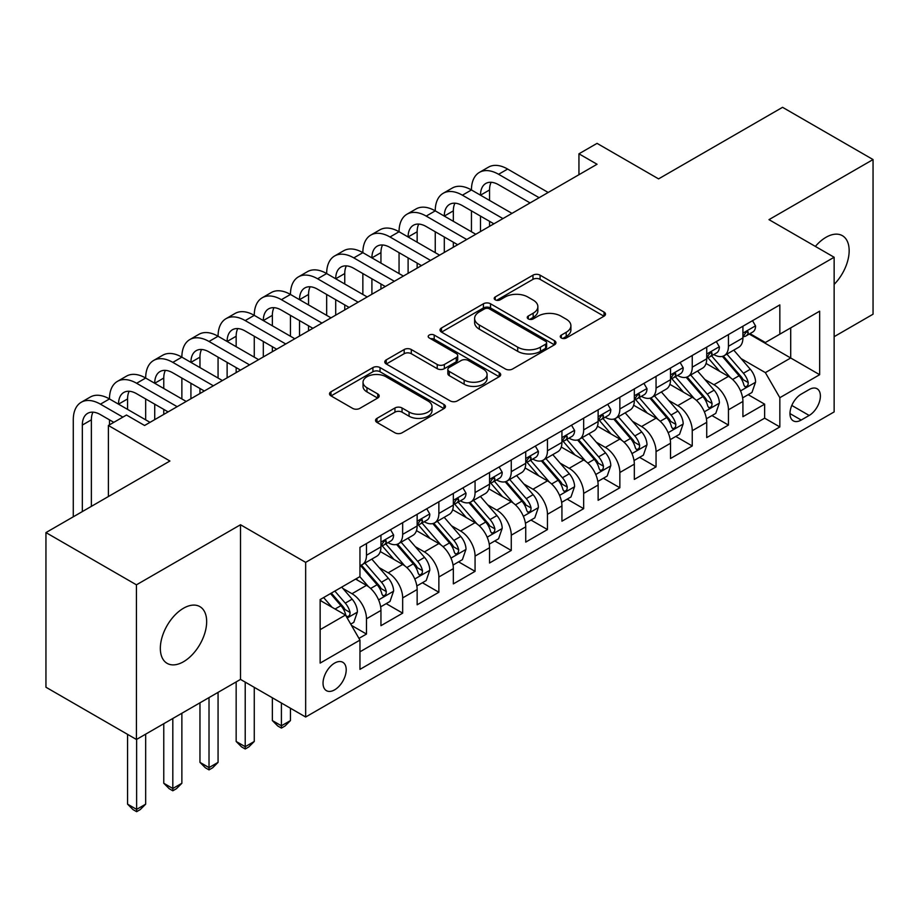 <?xml version="1.0" encoding="UTF-8"?>
<svg xmlns="http://www.w3.org/2000/svg" width="919" height="919" viewBox="0 0 919 919"><rect width="100%" height="100%" fill="white"/><g stroke="black" fill="none" stroke-linecap="round" stroke-linejoin="round"><path stroke-width="1.38" d="M561.314 337.985A3.515 2.033 0 0 0 566.288 337.985L604.036 316.193A5.02 2.906 0 0 0 605.506 314.137A5.02 2.906 0 0 0 604.036 312.081L540.085 275.16A5.02 2.906 0 0 0 532.986 275.16L495.226 296.952A3.515 2.033 0 0 0 494.204 298.388A3.515 2.033 0 0 0 495.226 299.824A3.515 2.033 0 0 0 500.2 299.824L505.094 297.009A16.082 9.282 0 0 1 527.828 297.009L533.158 300.088A16.082 9.282 0 0 1 537.868 306.647A16.082 9.282 0 0 1 533.158 313.218L528.276 316.033A3.515 2.033 0 0 0 527.242 317.469A3.515 2.033 0 0 0 528.276 318.904A3.515 2.033 0 0 0 533.25 318.904L538.132 316.09A16.082 9.282 0 0 1 560.866 316.09L566.196 319.157A16.082 9.282 0 0 1 570.906 325.728A16.082 9.282 0 0 1 566.196 332.287L561.314 335.113A3.515 2.033 0 0 0 560.28 336.549A3.515 2.033 0 0 0 561.314 337.985L561.314 335.113M183.501 661.737A32.762 18.92 120 0 0 204.903 632.869A32.762 18.92 120 0 0 199.882 606.62A32.762 18.92 120 0 0 183.501 608.24A32.762 18.92 120 0 0 162.1 637.108A32.762 18.92 120 0 0 167.12 663.357A32.762 18.92 120 0 0 183.501 661.737M834.142 284.385A32.762 18.92 120 0 0 842.378 235.678A32.762 18.92 120 0 0 825.997 237.297A32.762 18.92 120 0 0 815.36 246.418M334.619 689.847A16.381 9.454 120 0 0 345.326 675.419A16.381 9.454 120 0 0 342.81 662.289A16.381 9.454 120 0 0 334.619 663.093A16.381 9.454 120 0 0 323.925 677.533A16.381 9.454 120 0 0 326.429 690.663A16.381 9.454 120 0 0 334.619 689.847M377.008 418.34A5.02 2.906 0 0 0 375.538 420.397A5.02 2.906 0 0 0 377.008 422.441L394.952 432.803A5.02 2.906 0 0 0 402.051 432.803L443.98 408.599A5.02 2.906 0 0 0 445.451 406.543A5.02 2.906 0 0 0 443.98 404.498L380.029 367.577A5.02 2.906 0 0 0 372.919 367.577L330.989 391.781A5.02 2.906 0 0 0 329.519 393.826A5.02 2.906 0 0 0 330.989 395.882L352.666 408.392A5.02 2.906 0 0 0 359.777 408.392L377.72 398.03A5.02 2.906 0 0 0 379.191 395.986A5.02 2.906 0 0 0 377.72 393.929L366.968 387.726A13.44 7.766 0 0 1 363.028 382.235A13.44 7.766 0 0 1 371.333 375.067A13.44 7.766 0 0 1 385.98 376.756L428.082 401.063A13.44 7.766 0 0 1 432.01 406.543A13.44 7.766 0 0 1 423.716 413.722A13.44 7.766 0 0 1 409.07 412.034L402.051 407.979A5.02 2.906 0 0 0 394.952 407.979L377.008 418.34L377.008 422.441M834.142 336.676L873.05 314.206L873.05 159.561L782.563 107.316L658.578 178.883L597.051 143.364L578.947 153.806L597.051 164.26L144.582 425.486L126.489 415.032L108.385 425.486L108.385 496.536M136.437 584.829L136.437 739.485L240.514 679.405L240.514 524.749L136.437 584.829L45.95 532.583L169.923 461.016L108.385 425.486M240.514 524.749L305.659 562.371L834.142 257.251L834.142 411.907L305.659 717.015L305.659 562.371M873.05 159.561L768.985 219.641L834.142 257.251M505.45 369.013A5.02 2.906 0 0 0 512.549 369.013L554.479 344.809A5.02 2.906 0 0 0 555.949 342.753A5.02 2.906 0 0 0 554.479 340.696L490.528 303.775A5.02 2.906 0 0 0 483.417 303.775L441.488 327.98A5.02 2.906 0 0 0 440.017 330.036A5.02 2.906 0 0 0 441.488 332.081L505.45 369.013M430.643 338.743A3.515 2.033 0 0 1 434.205 339.237L434.205 335.056L499.224 372.597A5.02 2.906 0 0 1 500.694 374.653A5.02 2.906 0 0 1 499.224 376.698L457.306 400.902A5.02 2.906 0 0 1 450.195 400.902L386.244 363.981L386.244 359.88A5.02 2.906 0 0 0 384.774 361.937A5.02 2.906 0 0 0 386.244 363.981M386.244 359.88L404.188 349.519A5.02 2.906 0 0 1 411.287 349.519L437.226 364.498A5.02 2.906 0 0 0 444.337 364.498L456.238 357.629A5.02 2.906 0 0 0 457.708 355.573A5.02 2.906 0 0 0 456.238 353.516L429.23 337.928A3.515 2.033 0 0 1 428.208 336.492A3.515 2.033 0 0 1 430.379 334.619A3.515 2.033 0 0 1 434.205 335.056M136.437 739.485L45.95 687.24L45.95 532.583M358.961 638.383L366.474 634.053L351.449 625.379M342.902 588.47L352 593.72A20.471 11.821 60 0 1 366.474 618.797L380.948 610.434L380.948 625.69L402.671 613.157L386.198 603.645M379.099 567.574L388.197 572.813A20.471 11.821 60 0 1 402.671 597.901L417.146 589.538L417.146 604.794L438.868 592.25L422.395 582.749M415.296 546.679L424.394 551.917A20.471 11.821 60 0 1 438.868 576.994L453.343 568.643L453.343 583.898L475.066 571.354L458.592 561.842M451.493 525.771L460.591 531.021A20.471 11.821 60 0 1 475.066 556.098L489.54 547.735L489.54 563.002L511.263 550.458L494.79 540.946M487.69 504.876L496.788 510.125A20.471 11.821 60 0 1 511.263 535.203L525.737 526.84L525.737 542.095L547.46 529.562L530.987 520.051M523.887 483.98L532.974 489.23A20.471 11.821 60 0 1 547.46 514.307L561.934 505.944L561.934 521.199L583.657 508.666L567.184 499.155M560.085 463.084L569.171 468.322A20.471 11.821 60 0 1 583.657 493.411L598.131 485.048L598.131 500.304L619.854 487.759L603.381 478.259M596.282 442.188L605.368 447.427A20.471 11.821 60 0 1 619.854 472.504L634.328 464.152L634.328 479.408L656.051 466.863L639.578 457.352M632.479 421.281L641.565 426.531A20.471 11.821 60 0 1 656.051 451.608L670.525 443.245L670.525 458.501L692.248 445.968L675.775 436.456M668.676 400.385L677.762 405.635A20.471 11.821 60 0 1 692.248 430.712L706.722 422.349L706.722 437.605L728.445 425.072L728.445 409.817A20.471 11.821 -120 0 0 713.96 384.739L704.873 379.49M711.972 415.56L728.445 425.072M380.948 610.434A20.471 11.821 -120 0 0 366.474 585.357L355.619 579.085M417.146 589.538A20.471 11.821 -120 0 0 402.671 564.461L380.282 551.538M453.343 568.643A20.471 11.821 -120 0 0 438.868 543.566L416.479 530.642M489.54 547.735A20.471 11.821 -120 0 0 475.066 522.658L452.676 509.735M525.737 526.84A20.471 11.821 -120 0 0 511.263 501.763L488.874 488.839M561.934 505.944A20.471 11.821 -120 0 0 547.46 480.867L525.071 467.943M598.131 485.048A20.471 11.821 -120 0 0 583.657 459.971L561.268 447.048M634.328 464.152A20.471 11.821 -120 0 0 619.854 439.075L597.465 426.152M670.525 443.245A20.471 11.821 -120 0 0 656.051 418.168L633.662 405.245M706.722 422.349A20.471 11.821 -120 0 0 692.248 397.272L669.859 384.349M809.168 389.541L801.196 394.136A15.864 9.167 120 0 0 790.834 408.128A15.864 9.167 120 0 0 793.269 420.845A15.864 9.167 120 0 0 801.196 420.052L809.168 415.457A15.864 9.167 120 0 0 819.53 401.477A15.864 9.167 120 0 0 817.094 388.76A15.864 9.167 120 0 0 809.168 389.541M320.145 629.664L345.475 615.029L359.961 640.106L359.961 669.365L779.84 426.944L779.84 397.697L765.366 372.62L741.07 358.594M359.961 640.106L320.145 663.093L320.145 599.567L359.961 576.581L359.961 547.322L779.84 304.901L779.84 334.16L819.656 311.173L819.656 374.699L779.84 397.697M388.002 542.612L388.197 542.727A20.471 11.821 60 0 0 398.432 543.738L412.907 535.375A20.471 11.821 -120 0 0 417.146 526.001L417.146 514.307M424.199 521.716L424.394 521.831A20.471 11.821 60 0 0 434.63 522.842L449.104 514.479A20.471 11.821 -120 0 0 453.343 505.105L453.343 493.4M460.396 500.821L460.591 500.924A20.471 11.821 60 0 0 470.827 501.946L485.301 493.583A20.471 11.821 -120 0 0 489.54 484.21L489.54 472.504M496.593 479.925L496.788 480.028A20.471 11.821 60 0 0 507.024 481.039L521.498 472.688A20.471 11.821 -120 0 0 525.737 463.314L525.737 451.608M532.79 459.018L532.974 459.132A20.471 11.821 60 0 0 543.221 460.143L557.695 451.792A20.471 11.821 -120 0 0 561.934 442.418L561.934 430.712M568.987 438.122L569.171 438.237A20.471 11.821 60 0 0 579.418 439.248L593.892 430.885A20.471 11.821 -120 0 0 598.131 421.511L598.131 409.817M605.184 417.226L605.368 417.341A20.471 11.821 60 0 0 615.615 418.352L630.089 409.989A20.471 11.821 -120 0 0 634.328 400.615L634.328 388.909M641.382 396.33L641.565 396.434A20.471 11.821 60 0 0 651.812 397.456L666.286 389.093A20.471 11.821 -120 0 0 670.525 379.719L670.525 368.014M677.579 375.434L677.762 375.538A20.471 11.821 60 0 0 688.009 376.549L702.484 368.197A20.471 11.821 -120 0 0 706.722 358.824L706.722 347.118M359.961 651.812L764.642 418.168L764.642 404.176L742.92 416.709L742.92 401.454A20.471 11.821 -120 0 0 728.445 376.376L706.056 363.453M713.776 354.527L713.96 354.642A20.471 11.821 -120 0 0 724.206 355.653A20.471 11.821 -120 0 0 728.445 346.279L728.445 334.573M724.206 355.653L738.681 347.302A20.471 11.821 -120 0 0 742.92 337.928L742.92 326.222M366.474 543.566L366.474 555.26A20.471 11.821 60 0 1 362.235 564.634A20.471 11.821 60 0 1 359.961 565.461M362.235 564.634L376.71 556.282A20.471 11.821 -120 0 0 380.948 546.908L380.948 535.203M402.671 522.658L402.671 534.364A20.471 11.821 60 0 1 398.432 543.738M438.868 501.763L438.868 513.468A20.471 11.821 60 0 1 434.63 522.842M475.066 480.867L475.066 492.573A20.471 11.821 60 0 1 470.827 501.946M511.263 459.971L511.263 471.665A20.471 11.821 60 0 1 507.024 481.039M547.46 439.064L547.46 450.769A20.471 11.821 60 0 1 543.221 460.143M583.657 418.168L583.657 429.874A20.471 11.821 60 0 1 579.418 439.248M619.854 397.272L619.854 408.978A20.471 11.821 60 0 1 615.615 418.352M656.051 376.376L656.051 388.082A20.471 11.821 60 0 1 651.812 397.456M692.248 355.481L692.248 367.175A20.471 11.821 60 0 1 688.009 376.549M692.248 430.712L692.248 445.968M656.051 451.608L656.051 466.863M619.854 472.504L619.854 487.759M583.657 493.411L583.657 508.666M547.46 514.307L547.46 529.562M511.263 535.203L511.263 550.458M475.066 556.098L475.066 571.354M438.868 576.994L438.868 592.25M402.671 597.901L402.671 613.157M366.474 618.797L366.474 634.053M345.475 615.029L320.145 600.406M765.366 372.62L790.708 357.985L790.708 327.888L819.656 311.173M749.249 334.056L819.656 374.699M749.973 333.631L765.366 342.523L779.84 334.16M240.514 679.405L305.659 717.015M578.947 153.806L578.947 174.713M748.169 394.665L764.642 404.176M764.642 418.168L779.84 426.944M562.715 338.479L566.196 336.469A16.082 9.282 0 0 0 570.906 329.91L570.906 325.728M537.868 306.647L537.868 310.829A16.082 9.282 0 0 1 533.158 317.388L529.677 319.398M603.978 316.228L540.085 279.342A5.02 2.906 0 0 0 532.986 279.342L496.639 300.329M554.41 344.843L490.528 307.957A5.02 2.906 0 0 0 483.417 307.957L441.557 332.127M545.599 344.188A3.515 2.033 0 0 0 546.621 342.753A3.515 2.033 0 0 0 545.599 341.317L489.459 308.91A3.515 2.033 0 0 0 484.485 308.91L479.327 311.886A16.082 9.282 0 0 0 474.618 318.445A16.082 9.282 0 0 0 479.327 325.004L517.707 347.164A16.082 9.282 0 0 0 540.441 347.164L545.599 344.188L545.599 348.37A3.515 2.033 0 0 0 546.621 346.934L546.621 342.753M474.618 318.445L474.618 322.626A16.082 9.282 0 0 0 479.327 329.186L479.327 325.004M545.599 348.37L540.441 351.345A16.082 9.282 0 0 1 517.707 351.345L479.327 329.186M386.313 364.016L404.188 353.7L404.188 349.519M457.708 355.573L457.708 359.754A5.02 2.906 0 0 1 456.238 361.799L444.337 368.68A5.02 2.906 0 0 1 437.226 368.68L411.287 353.7A5.02 2.906 0 0 0 404.188 353.7M434.205 339.237L499.155 376.744M464.141 380.029A13.44 7.766 0 0 0 478.788 381.718A13.44 7.766 0 0 0 487.081 374.55A13.44 7.766 0 0 0 483.153 369.059L468.311 360.501A5.02 2.906 0 0 0 461.212 360.501L449.311 367.37A5.02 2.906 0 0 0 447.84 369.415A5.02 2.906 0 0 0 449.311 371.471L464.141 380.029L464.141 384.211A13.44 7.766 0 0 0 478.788 385.9A13.44 7.766 0 0 0 487.081 378.731L487.081 374.55M447.84 369.415L447.84 373.596A5.02 2.906 0 0 0 449.311 375.653L449.311 371.471M464.141 384.211L449.311 375.653M432.01 406.543L432.01 410.724A13.44 7.766 0 0 1 423.716 417.892A13.44 7.766 0 0 1 409.07 416.215L402.051 412.16A5.02 2.906 0 0 0 394.952 412.16L377.077 422.487M363.028 382.235L363.028 386.417A13.44 7.766 0 0 0 366.968 391.908L366.968 387.726M377.652 398.076L366.968 391.908M443.911 408.633L380.029 371.747A5.02 2.906 0 0 0 372.919 371.747L331.058 395.917M742.621 397.87L751.972 392.47L755.59 382.017A13.567 7.834 -120 0 0 750.306 369.277L733.764 350.128M730.456 377.698L711.547 355.814M719.703 371.322L708.733 358.628A32.51 18.771 -120 0 0 707.722 357.491M722.357 356.388L739.083 375.756A13.567 7.834 60 0 1 743.919 385.107L744.907 386.715L746.745 386.451L747.974 384.958L748.261 382.591A13.567 7.834 -120 0 0 743.425 373.252L726.895 354.102M723.345 356.078L741.311 376.882A6.915 3.986 60 0 1 743.057 379.593L748.261 382.591M752.512 320.685L755.59 326.015A13.567 7.834 60 0 1 752.776 332.012L745.906 335.986A13.567 7.834 -120 0 0 748.261 332.862L747.986 331.656L746.285 331.989L743.919 335.366A13.567 7.834 60 0 1 742.92 337.296M73.279 516.811L73.279 419.845A38.391 22.171 60 0 1 81.228 402.269L90.28 397.042A38.391 22.171 60 0 1 109.476 398.949A38.391 22.171 60 0 1 117.425 381.374L126.477 376.147A38.391 22.171 60 0 1 145.673 378.042A38.391 22.171 60 0 1 153.622 360.466L162.674 355.251A38.391 22.171 60 0 1 181.87 357.146A38.391 22.171 60 0 1 189.819 339.57L198.872 334.344A38.391 22.171 60 0 1 218.067 336.251A38.391 22.171 60 0 1 226.017 318.675L235.069 313.448A38.391 22.171 60 0 1 254.264 315.355A38.391 22.171 60 0 1 262.214 297.779L271.266 292.552A38.391 22.171 60 0 1 290.461 294.459A38.391 22.171 60 0 1 298.411 276.883L307.463 271.656A38.391 22.171 60 0 1 326.659 273.552A38.391 22.171 60 0 1 334.608 255.976L343.66 250.761A38.391 22.171 60 0 1 362.856 252.656A38.391 22.171 60 0 1 370.805 235.08L379.857 229.853A38.391 22.171 60 0 1 399.053 231.76A38.391 22.171 60 0 1 407.002 214.184L416.054 208.958A38.391 22.171 60 0 1 435.25 210.865A38.391 22.171 60 0 1 443.199 193.289L452.251 188.062A38.391 22.171 60 0 1 471.447 189.969A38.391 22.171 60 0 1 479.396 172.393L488.448 167.166A38.391 22.171 60 0 1 507.644 169.062L548.183 192.473M479.396 172.393A38.391 22.171 60 0 1 498.592 174.288L539.131 197.7M743.379 336.618L743.425 336.618A13.567 7.834 -120 0 0 745.906 335.986M530.079 202.915L498.592 184.742A25.594 14.773 -120 0 0 485.795 183.467A25.594 14.773 -120 0 0 480.499 195.184L489.54 189.969L489.54 200.411M491.148 182.295A25.594 14.773 -120 0 0 489.54 189.969M480.499 216.091L480.499 231.554M489.54 221.307L489.54 226.327M471.447 231.76L471.447 210.865M706.424 418.765L715.775 413.366L719.393 402.913A13.567 7.834 -120 0 0 714.109 390.184L697.567 371.035M694.259 398.593L675.362 376.71M683.506 392.229L672.536 379.524A32.51 18.771 -120 0 0 671.525 378.387M686.16 377.295L702.886 396.652A13.567 7.834 60 0 1 707.722 406.003L708.71 407.611L710.548 407.347L711.777 405.865L712.064 403.498A13.567 7.834 -120 0 0 707.228 394.148L690.697 374.998M687.148 376.974L705.114 397.789A6.915 3.986 60 0 1 706.86 400.489L712.064 403.498M670.227 439.661L679.578 434.262L683.196 423.808A13.567 7.834 -120 0 0 677.912 411.08L661.37 391.931M658.061 419.501L639.164 397.617M647.309 413.125L636.339 400.42A32.51 18.771 -120 0 0 635.328 399.294M649.963 398.191L666.689 417.559A13.567 7.834 60 0 1 671.525 426.898L672.513 428.507L674.351 428.254L675.58 426.761L675.867 424.394A13.567 7.834 -120 0 0 671.031 415.043L654.5 395.905M650.951 397.87L668.917 418.685A6.915 3.986 60 0 1 670.663 421.384L675.867 424.394M634.03 460.557L643.38 455.158L646.999 444.716A13.567 7.834 -120 0 0 641.715 431.976L625.173 412.826M621.864 440.396L602.967 418.513M611.112 434.021L600.141 421.316A32.51 18.771 -120 0 0 599.131 420.19M613.766 419.087L630.491 438.455A13.567 7.834 60 0 1 635.328 447.794L636.316 449.402L638.154 449.15L639.383 447.656L639.67 445.29A13.567 7.834 -120 0 0 634.834 435.951L618.303 416.801M614.754 418.765L632.72 439.581A6.915 3.986 60 0 1 634.466 442.28L639.67 445.29M597.832 481.464L607.183 476.065L610.802 465.611A13.567 7.834 -120 0 0 605.518 452.872L588.976 433.722M585.667 461.292L566.77 439.408M574.915 454.916L563.944 442.223A32.51 18.771 -120 0 0 562.933 441.086M577.569 439.983L594.294 459.351A13.567 7.834 60 0 1 599.131 468.701L600.118 470.31L601.956 470.046L603.186 468.552L603.473 466.186A13.567 7.834 -120 0 0 598.637 456.846L582.106 437.697M578.556 439.673L596.523 460.476A6.915 3.986 60 0 1 598.269 463.176L603.473 466.186M716.315 341.581L719.393 346.911A13.567 7.834 60 0 1 716.579 352.907L709.709 356.882A13.567 7.834 -120 0 0 712.064 353.758L711.788 352.551L710.088 352.885L707.722 356.262A13.567 7.834 60 0 1 706.722 358.192M443.199 193.289A38.391 22.171 60 0 1 462.395 195.184L471.447 189.969L511.986 213.369M462.395 195.184L502.934 218.596M707.182 357.514L707.228 357.514A13.567 7.834 -120 0 0 709.709 356.882M493.882 223.822L462.395 205.638A25.594 14.773 -120 0 0 449.598 204.374A25.594 14.773 -120 0 0 444.302 216.091L453.343 210.865L453.343 221.307M454.951 203.191A25.594 14.773 -120 0 0 453.343 210.865M444.302 236.987L444.302 252.449M453.343 242.214L453.343 247.222M435.25 252.656L435.25 231.76M680.117 362.477L683.196 367.807A13.567 7.834 60 0 1 680.393 373.803L673.512 377.778A13.567 7.834 -120 0 0 675.867 374.653L675.591 373.447L673.891 373.792L671.525 377.158A13.567 7.834 60 0 1 670.525 379.087M407.002 214.184A38.391 22.171 60 0 1 426.198 216.091L435.25 210.865L475.789 234.265M426.198 216.091L466.737 239.491M670.985 378.41L671.031 378.41A13.567 7.834 -120 0 0 673.512 377.778M457.685 244.718L426.198 226.533A25.594 14.773 -120 0 0 413.401 225.27A25.594 14.773 -120 0 0 408.105 236.987L417.146 231.76L417.146 242.214M418.754 224.087A25.594 14.773 -120 0 0 417.146 231.76M408.105 257.883L408.105 273.345M417.146 263.11L417.146 268.118M399.053 273.552L399.053 252.656M643.92 383.372L646.999 388.703A13.567 7.834 60 0 1 644.196 394.711L637.315 398.674A13.567 7.834 -120 0 0 639.67 395.549L639.394 394.354L637.694 394.688L635.328 398.065A13.567 7.834 60 0 1 634.328 399.995M370.805 235.08A38.391 22.171 60 0 1 390.001 236.987L399.053 231.76L439.592 255.16M390.001 236.987L430.54 260.387M634.788 399.317L634.834 399.317A13.567 7.834 -120 0 0 637.315 398.674M421.488 265.614L390.001 247.429A25.594 14.773 -120 0 0 377.204 246.166A25.594 14.773 -120 0 0 371.908 257.883L380.948 252.656L380.948 263.11M382.557 244.982A25.594 14.773 -120 0 0 380.948 252.656M371.908 278.779L371.908 294.241M380.948 284.005L380.948 289.025M362.856 294.459L362.856 273.552M607.723 404.28L610.802 409.598A13.567 7.834 60 0 1 607.999 415.606L601.118 419.569A13.567 7.834 -120 0 0 603.473 416.445L603.197 415.25L601.497 415.583L599.131 418.961A13.567 7.834 60 0 1 598.131 420.891M334.608 255.976A38.391 22.171 60 0 1 353.804 257.883L362.856 252.656L403.395 276.068M353.804 257.883L394.343 281.283M598.591 420.213L598.637 420.213A13.567 7.834 -120 0 0 601.118 419.569M385.291 286.51L353.804 268.337A25.594 14.773 -120 0 0 341.006 267.061A25.594 14.773 -120 0 0 335.711 278.779L344.751 273.552L344.751 284.005M346.36 265.878A25.594 14.773 -120 0 0 344.751 273.552M335.711 299.674L335.711 315.148M344.751 304.901L344.751 309.921M326.659 315.355L326.659 294.459M561.635 502.36L570.986 496.961L574.605 486.507A13.567 7.834 -120 0 0 569.321 473.767L552.779 454.618M549.47 482.188L530.573 460.304M538.718 475.812L527.747 463.119A32.51 18.771 -120 0 0 526.736 461.981M541.371 460.878L558.097 480.246A13.567 7.834 60 0 1 562.933 489.597L563.921 491.205L565.759 490.941L566.989 489.448L567.276 487.081A13.567 7.834 -120 0 0 562.439 477.742L545.909 458.592M542.359 460.568L560.326 481.372A6.915 3.986 60 0 1 562.072 484.083L567.276 487.081M571.526 425.175L574.605 430.506A13.567 7.834 60 0 1 571.802 436.502L564.921 440.477A13.567 7.834 -120 0 0 567.276 437.352L567 436.146L565.3 436.479L562.933 439.856A13.567 7.834 60 0 1 561.934 441.786M298.411 276.883A38.391 22.171 60 0 1 317.606 278.779L326.659 273.552L367.198 296.963M317.606 278.779L358.146 302.19M562.394 441.109L562.439 441.109A13.567 7.834 -120 0 0 564.921 440.477M349.094 307.417L317.606 289.232A25.594 14.773 -120 0 0 304.809 287.957A25.594 14.773 -120 0 0 299.514 299.674L308.554 294.459L308.554 304.901M310.162 286.785A25.594 14.773 -120 0 0 308.554 294.459M299.514 320.582L299.514 336.044M308.554 325.797L308.554 330.817M290.461 336.251L290.461 315.355M525.438 523.256L534.789 517.856L538.408 507.403A13.567 7.834 -120 0 0 533.123 494.675L516.581 475.525M513.273 503.084L494.376 481.2M502.521 496.719L491.55 484.014A32.51 18.771 -120 0 0 490.539 482.877M505.174 481.786L521.9 501.142A13.567 7.834 60 0 1 526.736 510.493L527.724 512.101L529.562 511.837L530.791 510.355L531.09 507.989A13.567 7.834 -120 0 0 526.242 498.638L509.712 479.488M506.162 481.464L524.129 502.279A6.915 3.986 60 0 1 525.875 504.979L531.09 507.989M535.329 446.071L538.408 451.401A13.567 7.834 60 0 1 535.605 457.398L528.724 461.372A13.567 7.834 -120 0 0 531.09 458.248L530.803 457.042L529.103 457.386L526.736 460.752A13.567 7.834 60 0 1 525.737 462.682M262.214 297.779A38.391 22.171 60 0 1 281.409 299.674L290.461 294.459L331.001 317.859M281.409 299.674L321.949 323.086M526.196 462.004L526.242 462.004A13.567 7.834 -120 0 0 528.724 461.372M312.897 328.313L281.409 310.128A25.594 14.773 -120 0 0 268.612 308.864A25.594 14.773 -120 0 0 263.316 320.582L272.357 315.355L272.357 325.797M273.965 307.681A25.594 14.773 -120 0 0 272.357 315.355M263.316 341.477L263.316 356.94M272.357 346.704L272.357 351.713M254.264 357.146L254.264 336.251M489.241 544.151L498.592 538.752L502.211 528.31A13.567 7.834 -120 0 0 496.926 515.57L480.384 496.421M477.076 523.991L458.179 502.107M466.324 517.615L455.353 504.91A32.51 18.771 -120 0 0 454.342 503.784M468.977 502.682L485.703 522.049A13.567 7.834 60 0 1 490.539 531.389L491.527 532.997L493.365 532.744L494.594 531.251L494.893 528.884A13.567 7.834 -120 0 0 490.045 519.534L473.515 500.396M469.965 502.36L487.943 523.175A6.915 3.986 60 0 1 489.678 525.875L494.893 528.884M281.409 703.012L281.409 725.792L290.461 720.576L290.461 708.239M290.461 720.576L285.028 726.01L281.409 728.101L277.791 726.01L272.357 720.576L272.357 697.785M272.357 720.576L281.409 725.792L281.409 728.101M499.132 466.967L502.211 472.297A13.567 7.834 60 0 1 499.408 478.294L492.527 482.268A13.567 7.834 -120 0 0 494.893 479.144L494.606 477.937L492.906 478.282L490.539 481.648A13.567 7.834 60 0 1 489.54 483.578M226.017 318.675A38.391 22.171 60 0 1 245.212 320.582L254.264 315.355L294.804 338.755M245.212 320.582L285.752 343.982M489.999 482.9L490.045 482.9A13.567 7.834 -120 0 0 492.527 482.268M276.699 349.209L245.212 331.024A25.594 14.773 -120 0 0 232.415 329.76A25.594 14.773 -120 0 0 227.119 341.477L236.16 336.251L236.16 346.704M237.768 328.577A25.594 14.773 -120 0 0 236.16 336.251M227.119 362.373L227.119 377.835M236.16 367.6L236.16 372.609M218.067 378.042L218.067 357.146M453.044 565.059L462.395 559.648L466.013 549.206A13.567 7.834 -120 0 0 460.729 536.466L444.199 517.317M440.879 544.887L421.982 523.003M430.126 538.511L419.156 525.806A32.51 18.771 -120 0 0 418.145 524.68M432.78 523.577L449.506 542.945A13.567 7.834 60 0 1 454.342 552.285L455.33 553.893L457.168 553.64L458.397 552.147L458.696 549.78A13.567 7.834 -120 0 0 453.86 540.441L437.318 521.291M433.768 523.256L451.746 544.071A6.915 3.986 60 0 1 453.481 546.771L458.696 549.78M245.212 682.116L245.212 746.699L254.264 741.472L254.264 687.343M254.264 741.472L248.831 746.906L245.212 748.996L241.594 746.906L236.16 741.472L236.16 681.909M236.16 741.472L245.212 746.699L245.212 748.996M462.935 487.863L466.013 493.193A13.567 7.834 60 0 1 463.21 499.201L456.329 503.164A13.567 7.834 -120 0 0 458.696 500.039L458.409 498.845L456.709 499.178L454.342 502.555A13.567 7.834 60 0 1 453.343 504.485M189.819 339.57A38.391 22.171 60 0 1 209.015 341.477L218.067 336.251L258.607 359.662M209.015 341.477L249.554 364.877M453.802 503.807L453.86 503.807A13.567 7.834 -120 0 0 456.329 503.164M240.502 370.104L209.015 351.92A25.594 14.773 -120 0 0 196.218 350.656A25.594 14.773 -120 0 0 190.922 362.373L199.963 357.146L199.963 367.6M201.571 349.473A25.594 14.773 -120 0 0 199.963 357.146M190.922 383.269L190.922 398.731M199.963 388.496L199.963 393.516M181.87 398.949L181.87 378.042M416.847 585.954L426.198 580.555L429.816 570.102A13.567 7.834 -120 0 0 424.532 557.362L408.002 538.212M404.682 565.782L385.785 543.899M393.929 559.407L382.959 546.713A32.51 18.771 -120 0 0 381.948 545.576M396.583 544.473L413.309 563.841A13.567 7.834 60 0 1 418.145 573.192L419.133 574.8L420.971 574.536L422.2 573.042L422.499 570.676A13.567 7.834 -120 0 0 417.663 561.337L401.121 542.187M397.571 544.163L415.549 564.967A6.915 3.986 60 0 1 417.283 567.678L422.499 570.676M209.015 697.578L209.015 767.595L218.067 762.368L218.067 692.352M218.067 762.368L212.634 767.802L209.015 769.892L205.397 767.802L199.963 762.368L199.963 702.805M199.963 762.368L209.015 767.595L209.015 769.892M380.65 606.85L390.001 601.451L393.619 590.997A13.567 7.834 -120 0 0 388.335 578.258L371.804 559.12M368.485 586.678L359.823 576.661M357.732 580.314L356.319 578.683M360.386 565.369L377.112 584.737A13.567 7.834 60 0 1 381.948 594.088L382.936 595.696L384.774 595.432L386.003 593.95L386.302 591.572A13.567 7.834 -120 0 0 381.465 582.232L364.923 563.083M361.374 565.059L379.352 585.862A6.915 3.986 60 0 1 381.086 588.574L386.302 591.572M172.818 718.474L172.818 788.491L181.87 783.264L181.87 713.259M181.87 783.264L176.437 788.697L172.818 790.788L169.199 788.697L163.766 783.264L163.766 723.701M163.766 783.264L172.818 788.491L172.818 790.788M426.738 508.77L429.816 514.089A13.567 7.834 60 0 1 427.013 520.097L420.132 524.071A13.567 7.834 -120 0 0 422.499 520.947L422.212 519.74L420.511 520.074L418.145 523.451A13.567 7.834 60 0 1 417.146 525.381M153.622 360.466A38.391 22.171 60 0 1 172.818 362.373L181.87 357.146L222.409 380.558M172.818 362.373L213.357 385.785M417.605 524.703L417.663 524.703A13.567 7.834 -120 0 0 420.132 524.071M204.317 391L172.818 372.827A25.594 14.773 -120 0 0 160.021 371.552A25.594 14.773 -120 0 0 154.725 383.269L163.766 378.042L163.766 388.496M165.374 370.38A25.594 14.773 -120 0 0 163.766 378.042M154.725 404.165L154.725 419.638M163.766 409.392L163.766 414.412M145.673 419.845L145.673 398.949M390.541 529.666L393.619 534.996A13.567 7.834 60 0 1 390.816 540.992L383.935 544.967A13.567 7.834 -120 0 0 386.302 541.842L386.014 540.636L384.314 540.969L381.948 544.347A13.567 7.834 60 0 1 380.948 546.277M117.425 381.374A38.391 22.171 60 0 1 136.621 383.269L145.673 378.042L186.212 401.454M136.621 383.269L177.16 406.68M381.408 545.599L381.465 545.599A13.567 7.834 -120 0 0 383.935 544.967M168.12 411.907L136.621 393.723A25.594 14.773 -120 0 0 123.824 392.447A25.594 14.773 -120 0 0 118.528 404.165L127.569 398.949L127.569 409.392M129.177 391.276A25.594 14.773 -120 0 0 127.569 398.949M109.476 424.854L109.476 419.845M350.725 624.127L353.804 622.347L357.422 611.893A13.567 7.834 -120 0 0 352.138 599.165L341.73 587.103M332.012 607.252L323.626 597.557M321.535 601.21L320.145 599.602M330.507 593.582L340.915 605.644A13.567 7.834 60 0 1 345.751 614.983L346.739 616.592L348.577 616.339L349.806 614.845L350.105 612.479A13.567 7.834 -120 0 0 345.268 603.128L334.849 591.078M331.345 593.1L343.155 606.77A6.915 3.986 60 0 1 344.889 609.469L350.105 612.479M136.621 739.381L136.621 809.386L145.673 804.159L145.673 734.155M145.673 804.159L140.239 809.593L136.621 811.684L133.002 809.593L127.569 804.159L127.569 734.361M127.569 804.159L136.621 809.386L136.621 811.684M81.228 402.269A38.391 22.171 60 0 1 100.424 404.165L109.476 398.949L150.015 422.349M100.424 404.165L122.87 417.123M113.818 422.349L100.424 414.618A25.594 14.773 -120 0 0 87.627 413.355A25.594 14.773 -120 0 0 82.331 425.072L82.331 511.584M92.98 412.171A25.594 14.773 -120 0 0 91.372 419.845L91.372 506.358M352 593.72L366.474 585.357M388.197 572.813L402.671 564.461M424.394 551.917L438.868 543.566M460.591 531.021L475.066 522.658M496.788 510.125L511.263 501.763M532.974 489.23L547.46 480.867M569.171 468.322L583.657 459.971M605.368 447.427L619.854 439.075M641.565 426.531L656.051 418.168M677.762 405.635L692.248 397.272M713.96 384.739L728.445 376.376M728.445 346.279L742.92 337.928M366.474 555.26L380.948 546.908M402.671 534.364L417.146 526.001M438.868 513.468L453.343 505.105M475.066 492.573L489.54 484.21M511.263 471.665L525.737 463.314M547.46 450.769L561.934 442.418M583.657 429.874L598.131 421.511M619.854 408.978L634.328 400.615M656.051 388.082L670.525 379.719M692.248 367.175L706.722 358.824M728.445 409.817L742.92 401.454M791.799 405.44L809.168 415.457M789.972 413.573L801.196 420.052M566.196 336.469L566.196 332.287M528.276 318.904L528.276 316.033M533.158 317.388L533.158 313.218M495.226 299.824L495.226 296.952M532.986 279.342L532.986 275.16M540.085 279.342L540.085 275.16M604.036 316.193L604.036 312.081M441.488 332.081L441.488 327.98M483.417 307.957L483.417 303.775M490.528 307.957L490.528 303.775M554.479 344.809L554.479 340.696M517.707 351.345L517.707 347.164M540.441 351.345L540.441 347.164M411.287 353.7L411.287 349.519M437.226 368.68L437.226 364.498M444.337 368.68L444.337 364.498M456.238 361.799L456.238 357.629M499.224 376.698L499.224 372.597M394.952 412.16L394.952 407.979M402.051 412.16L402.051 407.979M409.07 416.215L409.07 412.034M377.72 398.03L377.72 393.929M330.989 395.882L330.989 391.781M372.919 371.747L372.919 367.577M380.029 371.747L380.029 367.577M443.98 408.599L443.98 404.498M740.553 390.908L755.498 382.281M743.425 373.252L750.306 369.277M732.615 379.49L739.083 375.756M755.498 325.854L742.92 333.115M507.644 169.062L498.592 174.288M746.515 331.851L748.261 332.862M704.356 411.815L719.301 403.177M707.228 394.148L714.109 390.184M696.418 400.397L702.886 396.652M668.159 432.711L683.104 424.073M671.031 415.043L677.912 411.08M660.221 421.293L666.689 417.559M631.962 453.607L646.907 444.98M634.834 435.951L641.715 431.976M624.024 442.188L630.491 438.455M595.765 474.503L610.71 465.876M598.637 456.846L605.518 452.872M587.827 463.084L594.294 459.351M719.301 346.75L706.722 354.01M710.318 352.747L712.064 353.758M683.104 367.646L670.525 374.918M674.121 373.642L675.867 374.653M646.907 388.553L634.328 395.813M637.924 394.538L639.67 395.549M610.71 409.449L598.131 416.709M601.727 415.434L603.473 416.445M559.568 495.398L574.513 486.771M562.439 477.742L569.321 473.767M551.63 483.98L558.097 480.246M574.513 430.345L561.934 437.605M565.53 436.341L567.276 437.352M523.37 516.306L538.316 507.667M526.242 498.638L533.123 494.675M515.433 504.887L521.9 501.142M538.316 451.24L525.737 458.501M529.333 457.237L531.09 458.248M487.173 537.201L502.119 528.563M490.045 519.534L496.926 515.57M479.236 525.783L485.703 522.049M502.119 472.136L489.54 479.408M493.135 478.133L494.893 479.144M450.976 558.097L465.922 549.47M453.86 540.441L460.729 536.466M443.038 546.679L449.506 542.945M465.922 493.043L453.343 500.304M456.938 499.028L458.696 500.039M414.779 578.993L429.724 570.366M417.663 561.337L424.532 557.362M406.841 567.574L413.309 563.841M378.582 599.889L393.527 591.262M381.465 582.232L388.335 578.258M370.644 588.47L377.112 584.737M429.724 513.939L417.146 521.199M420.741 519.924L422.499 520.947M393.527 534.835L380.948 542.095M384.544 540.832L386.302 541.842M347.198 618.016L357.33 612.157M345.268 603.128L352.138 599.165M335.067 609.021L340.915 605.644M91.372 419.845L82.331 425.072"/></g></svg>
